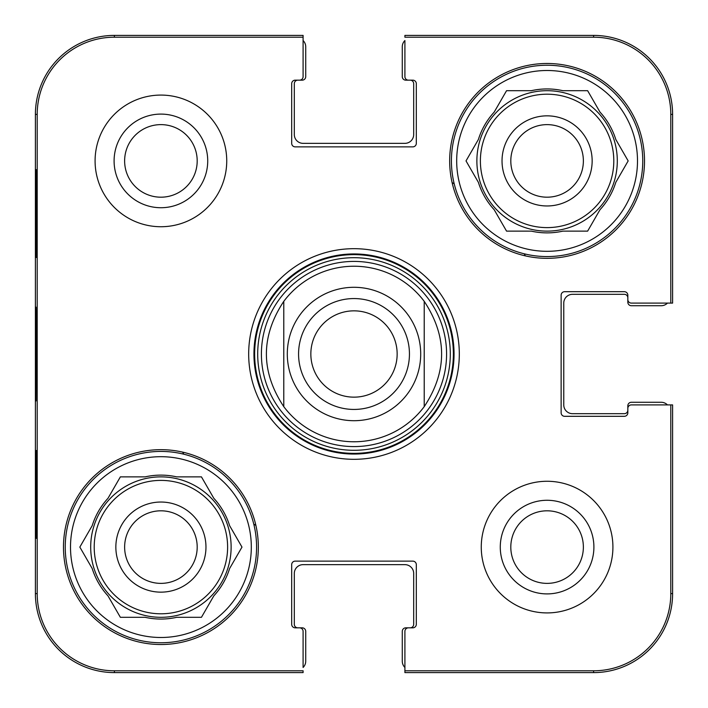<?xml version="1.0" encoding="UTF-8"?>
<svg xmlns="http://www.w3.org/2000/svg" width="708" height="708" viewBox="0 0 708 708"><rect width="100%" height="100%" fill="white"/><g stroke="black" fill="none" stroke-linecap="round" stroke-linejoin="round"><path stroke-width="1.06" d="M510.804 547.089A36.285 36.285 0 0 1 565.232 515.672A36.285 36.285 0 0 1 565.232 578.516A36.285 36.285 0 0 1 510.804 547.089M124.626 160.911A36.285 36.285 0 0 1 179.053 129.484A36.285 36.285 0 0 1 179.053 192.328A36.285 36.285 0 0 1 124.626 160.911M583.374 160.911A36.285 36.285 0 0 1 528.947 192.328A36.285 36.285 0 0 1 528.947 129.484A36.285 36.285 0 0 1 583.374 160.911M197.196 547.089A36.285 36.285 0 0 1 142.768 578.516A36.285 36.285 0 0 1 142.768 515.672A36.285 36.285 0 0 1 197.196 547.089M524.168 253.791A197.479 197.479 0 0 1 525.38 255.88M183.832 454.209A197.479 197.479 0 0 1 182.62 452.12M452.12 182.62A197.479 197.479 0 0 1 454.209 183.832M255.88 525.38A197.479 197.479 0 0 1 253.791 524.168M65.242 547.089A95.668 95.668 0 0 1 208.745 464.244A95.668 95.668 0 0 1 208.745 629.943A95.668 95.668 0 0 1 65.242 547.089M451.421 160.911A95.668 95.668 0 0 1 594.924 78.057A95.668 95.668 0 0 1 594.924 243.756A95.668 95.668 0 0 1 451.421 160.911M446.58 354A92.58 92.58 0 0 0 307.706 273.819A92.58 92.58 0 0 0 307.706 434.181A92.58 92.58 0 0 0 446.58 354M424.216 301.343A87.765 87.765 0 0 0 283.784 301.343L283.784 406.658A87.765 87.765 0 0 0 424.216 406.658L424.216 301.343C447.403 336.45 447.403 371.55 424.216 406.658L424.216 301.343A87.765 87.765 0 0 0 283.784 301.343C260.597 336.45 260.597 371.55 283.784 406.658L283.784 301.343M205.966 547.089A45.064 45.064 0 0 0 138.379 508.07A45.064 45.064 0 0 0 138.379 586.118A45.064 45.064 0 0 0 205.966 547.089M79.836 547.089L92.199 525.663A71.968 71.968 0 0 1 107.997 498.299L120.369 476.873L145.113 476.873A71.968 71.968 0 0 1 176.708 476.873L201.444 476.873L213.816 498.299A71.968 71.968 0 0 1 229.613 525.663L241.986 547.089L229.613 568.515A71.968 71.968 0 0 1 213.816 595.879L201.444 617.305L176.708 617.305A71.968 71.968 0 0 1 145.113 617.305L120.369 617.305L107.997 595.879A71.968 71.968 0 0 1 92.199 568.515L79.836 547.089M70.508 547.089A90.403 90.403 0 0 1 206.108 468.802A90.403 90.403 0 0 1 206.108 625.385A90.403 90.403 0 0 1 70.508 547.089M90.695 547.089A70.216 70.216 0 0 1 196.019 486.281A70.216 70.216 0 0 1 196.019 607.898A70.216 70.216 0 0 1 90.695 547.089M592.154 160.911A45.064 45.064 0 0 0 524.557 121.882A45.064 45.064 0 0 0 524.557 199.93A45.064 45.064 0 0 0 592.154 160.911M466.014 160.911L478.387 139.485A71.968 71.968 0 0 1 494.184 112.121L506.556 90.695L531.292 90.695A71.968 71.968 0 0 1 562.887 90.695L587.631 90.695L600.003 112.121A71.968 71.968 0 0 1 615.801 139.485L628.164 160.911L615.801 182.337A71.968 71.968 0 0 1 600.003 209.701L587.631 231.127L562.887 231.127A71.968 71.968 0 0 1 531.292 231.127L506.556 231.127L494.184 209.701A71.968 71.968 0 0 1 478.387 182.337L466.014 160.911M456.687 160.911A90.403 90.403 0 0 1 592.295 82.615A90.403 90.403 0 0 1 592.295 239.198A90.403 90.403 0 0 1 456.687 160.911M476.873 160.911A70.216 70.216 0 0 1 582.197 100.102A70.216 70.216 0 0 1 582.197 221.719A70.216 70.216 0 0 1 476.873 160.911M36.02 257.455L36.48 257.455L36.02 257.455L36.02 169.69L36.48 169.69L36.48 257.455M36.02 169.69L36.48 169.69M36.02 538.31L36.48 538.31L36.02 538.31L36.02 450.545L36.48 450.545L36.48 538.31M36.02 450.545L36.48 450.545M35.639 353.982L36.055 400.949L36.338 321.565L36.046 307.113L35.639 353.982M37.205 593.605L37.205 114.395A77.181 77.181 0 0 1 114.395 37.205L303.095 37.205L303.095 35.4L114.395 35.4A78.995 78.995 0 0 0 35.4 114.395L35.4 593.605A78.995 78.995 0 0 0 114.395 672.6L303.095 672.6L303.095 670.795L114.395 670.795A77.181 77.181 0 0 1 37.205 593.605L35.4 593.605M114.094 160.911A46.816 46.816 0 0 0 184.319 201.453A46.816 46.816 0 0 0 184.319 120.369A46.816 46.816 0 0 0 114.094 160.911M500.273 547.089A46.816 46.816 0 0 0 570.498 587.631A46.816 46.816 0 0 0 570.498 506.547A46.816 46.816 0 0 0 500.273 547.089M404.905 667.458A8.779 8.779 0 0 1 402.277 661.192L402.277 631.35A3.513 3.513 0 0 1 405.781 627.837L410.171 627.837A3.513 3.513 0 0 0 413.684 624.323L413.684 573.418A8.779 8.779 0 0 0 404.905 564.648L303.095 564.648A8.779 8.779 0 0 0 294.316 573.418L294.316 624.323A3.513 3.513 0 0 0 297.829 627.837L302.219 627.837A3.513 3.513 0 0 1 305.723 631.35L305.723 661.192A8.779 8.779 0 0 1 303.095 667.458L303.095 631.35A3.513 3.513 0 0 0 299.581 627.837L295.192 627.837A3.513 3.513 0 0 1 291.687 624.323L291.687 564.648A3.513 3.513 0 0 1 295.192 561.134L412.808 561.134A3.513 3.513 0 0 1 416.313 564.648L416.313 624.323A3.513 3.513 0 0 1 412.808 627.837L408.419 627.837A3.513 3.513 0 0 0 404.905 631.35L404.905 672.6L593.605 672.6A78.995 78.995 0 0 0 672.6 593.605L672.6 404.905L631.35 404.905A3.513 3.513 0 0 0 627.837 408.419L627.837 412.808A3.513 3.513 0 0 1 624.323 416.313L564.648 416.313A3.513 3.513 0 0 1 561.134 412.808L561.134 295.192A3.513 3.513 0 0 1 564.648 291.687L624.323 291.687A3.513 3.513 0 0 1 627.837 295.192L627.837 299.581A3.513 3.513 0 0 0 631.35 303.095L672.6 303.095L672.6 114.395A78.995 78.995 0 0 0 593.605 35.4L404.905 35.4L404.905 37.205L593.605 37.205A77.181 77.181 0 0 1 670.795 114.395L670.795 303.095M258.332 547.089A97.421 97.421 0 0 1 112.2 631.465A97.421 97.421 0 0 1 112.2 462.722A97.421 97.421 0 0 1 258.332 547.089M644.51 160.911A97.421 97.421 0 0 1 498.379 245.278A97.421 97.421 0 0 1 498.379 76.535A97.421 97.421 0 0 1 644.51 160.911M612.916 547.089A65.826 65.826 0 0 1 514.176 604.101A65.826 65.826 0 0 1 514.176 490.086A65.826 65.826 0 0 1 612.916 547.089M226.737 160.911A65.826 65.826 0 0 1 127.998 217.914A65.826 65.826 0 0 1 127.998 103.899A65.826 65.826 0 0 1 226.737 160.911M253.942 354A100.058 100.058 0 0 1 404.029 267.35A100.058 100.058 0 0 1 404.029 440.65A100.058 100.058 0 0 1 253.942 354M248.676 354A105.324 105.324 0 0 0 406.658 445.208A105.324 105.324 0 0 0 406.658 262.792A105.324 105.324 0 0 0 248.676 354M303.095 40.542A8.779 8.779 0 0 1 305.723 46.808L305.723 76.65A3.513 3.513 0 0 1 302.219 80.163L297.829 80.163A3.513 3.513 0 0 0 294.316 83.677L294.316 134.582A8.779 8.779 0 0 0 303.095 143.352L404.905 143.352A8.779 8.779 0 0 0 413.684 134.582L413.684 83.677A3.513 3.513 0 0 0 410.171 80.163L405.781 80.163A3.513 3.513 0 0 1 402.277 76.65L402.277 46.808A8.779 8.779 0 0 1 404.905 40.542L404.905 76.65A3.513 3.513 0 0 0 408.419 80.163L412.808 80.163A3.513 3.513 0 0 1 416.313 83.677L416.313 143.352A3.513 3.513 0 0 1 412.808 146.866L295.192 146.866A3.513 3.513 0 0 1 291.687 143.352L291.687 83.677A3.513 3.513 0 0 1 295.192 80.163L299.581 80.163A3.513 3.513 0 0 0 303.095 76.65L303.095 37.205M667.458 303.095A8.779 8.779 0 0 1 661.192 305.723L631.35 305.723A3.513 3.513 0 0 1 627.837 302.219L627.837 297.829A3.513 3.513 0 0 0 624.323 294.316L572.542 294.316A8.779 8.779 0 0 0 563.763 303.095L563.763 404.905A8.779 8.779 0 0 0 572.542 413.684L624.323 413.684A3.513 3.513 0 0 0 627.837 410.171L627.837 405.781A3.513 3.513 0 0 1 631.35 402.277L661.192 402.277A8.779 8.779 0 0 1 667.458 404.905L670.795 404.905L670.795 593.605A77.181 77.181 0 0 1 593.605 670.795L404.905 670.795M397.153 354A43.153 43.153 0 0 1 332.424 391.374A43.153 43.153 0 0 1 332.424 316.626A43.153 43.153 0 0 1 397.153 354M409.445 354A55.445 55.445 0 0 0 326.282 305.989A55.445 55.445 0 0 0 326.282 402.011A55.445 55.445 0 0 0 409.445 354M424.216 406.658A87.765 87.765 0 0 1 283.784 406.658M453.368 354A99.368 99.368 0 0 0 304.316 267.951A99.368 99.368 0 0 0 304.316 440.049A99.368 99.368 0 0 0 453.368 354M450.297 354A96.297 96.297 0 0 0 305.847 270.606A96.297 96.297 0 0 0 305.847 437.394A96.297 96.297 0 0 0 450.297 354M94.208 547.089A66.702 66.702 0 0 1 194.257 489.325A66.702 66.702 0 0 1 194.257 604.862A66.702 66.702 0 0 1 94.208 547.089M480.387 160.911A66.702 66.702 0 0 1 580.445 103.138A66.702 66.702 0 0 1 580.445 218.675A66.702 66.702 0 0 1 480.387 160.911M35.4 114.395L37.205 114.395M672.6 114.395L670.795 114.395M114.395 35.4L114.395 37.205M593.605 672.6L593.605 670.795M672.6 593.605L670.795 593.605M114.395 672.6L114.395 670.795M593.605 35.4L593.605 37.205M354 287.298A66.702 66.702 0 0 1 420.702 354A66.702 66.702 0 0 1 354 420.702A66.702 66.702 0 0 1 287.298 354A66.702 66.702 0 0 1 354 287.298"/></g></svg>
